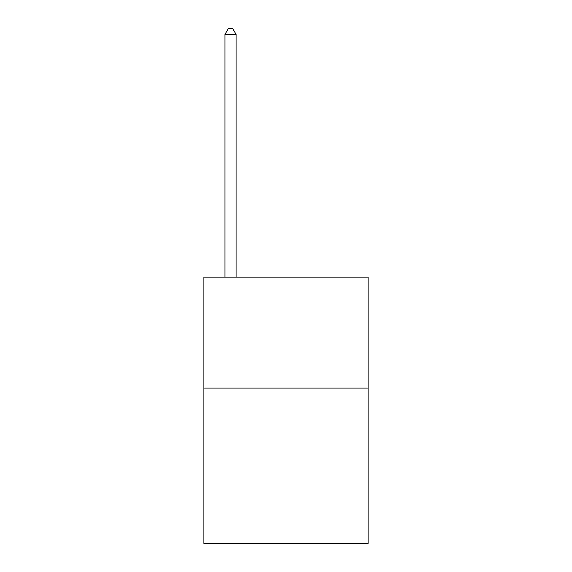 <?xml version="1.0" encoding="UTF-8"?>
<svg xmlns="http://www.w3.org/2000/svg" width="572" height="572" viewBox="0 0 572 572"><rect width="100%" height="100%" fill="white"/><g stroke="black" fill="none" stroke-linecap="round" stroke-linejoin="round"><path stroke-width="0.86" d="M368.103 388.073L368.103 543.4L203.897 543.4L203.897 277.127L368.103 277.127L368.103 388.073L203.897 388.073M236.072 277.127L236.072 34.37L224.982 34.37L224.982 277.127M224.982 34.37L228.307 28.6L232.747 28.6L236.072 34.37"/></g></svg>
